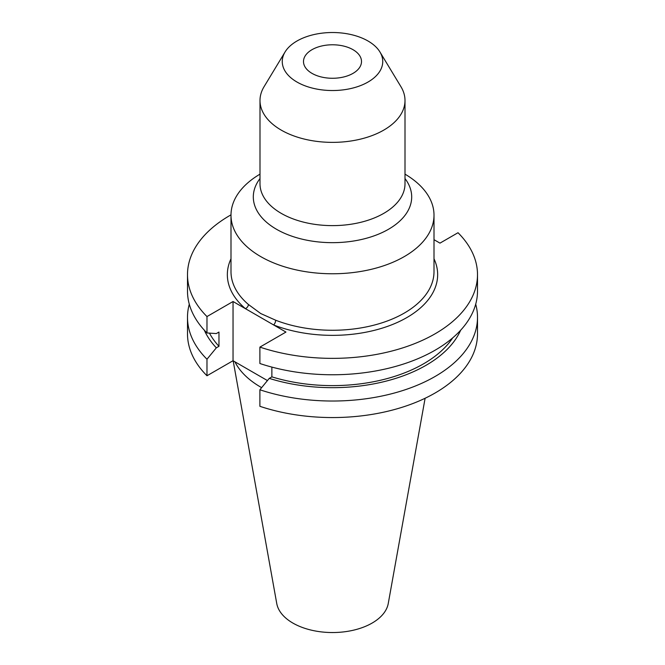 <?xml version="1.0" encoding="UTF-8"?>
<svg xmlns="http://www.w3.org/2000/svg" width="665" height="665" viewBox="0 0 665 665"><rect width="100%" height="100%" fill="white"/><g stroke="black" fill="none" stroke-linecap="round" stroke-linejoin="round"><path stroke-width="1" d="M230.996 214.853A145.003 83.715 0 0 0 187.497 274.645A145.003 83.715 0 0 0 206.981 316.565L233.041 301.519L273.614 324.944A3.658 1.671 111.3 0 0 275.659 320.214A101.504 58.603 0 0 0 380.114 323.414A101.504 58.603 0 0 0 434.004 271.661L434.004 215.161A101.504 58.603 0 0 0 405.002 174.147M353.007 49.684A29.002 16.741 0 0 0 321.403 46.06A29.002 16.741 0 0 0 303.498 61.529A29.002 16.741 0 0 0 311.993 73.366A29.002 16.741 0 0 0 343.597 76.999A29.002 16.741 0 0 0 361.502 61.529A29.002 16.741 0 0 0 353.007 49.684M259.998 174.147A101.504 58.603 0 0 0 230.996 215.161A101.504 58.603 0 0 0 260.722 256.599A101.504 58.603 0 0 0 371.344 269.308A101.504 58.603 0 0 0 434.004 215.161M230.996 215.161L230.996 271.661A101.504 58.603 0 0 0 248.402 304.47L260.722 313.539L275.659 320.214M285.069 51.961L264.055 86.708A72.502 41.862 0 0 0 259.998 100.506A72.502 41.862 0 0 0 281.228 130.107A72.502 41.862 0 0 0 360.247 139.185A72.502 41.862 0 0 0 405.002 100.506A72.502 41.862 0 0 0 400.945 86.708L379.931 51.961A50.241 29.002 0 0 0 368.028 41.014A50.241 29.002 0 0 0 285.069 51.961A50.241 29.002 0 0 0 296.972 82.036A50.241 29.002 0 0 0 359.216 86.093A50.241 29.002 0 0 0 379.931 51.961M233.166 360.787L276.748 603.521A56.051 32.361 0 0 0 292.866 623.063A56.051 32.361 0 0 0 351.245 630.678A56.051 32.361 0 0 0 388.252 603.521L425.11 398.26M234.911 361.793A101.504 58.603 0 0 0 260.722 387.121A101.504 58.603 0 0 0 261.636 387.637M189.292 304.179A145.003 83.715 0 0 0 187.497 317.313A145.003 83.715 0 0 0 206.981 359.233L206.981 375.758L233.041 360.721L267.438 380.571M187.497 317.313L187.497 333.838A145.003 83.715 0 0 0 206.981 375.758M206.981 359.233L216.333 347.828L218.968 346.307L218.968 332.051L216.333 333.564L206.981 332.966A145.003 83.715 0 0 1 187.497 291.046L187.497 274.645M204.346 330.222A132.269 76.367 0 0 0 216.333 347.828M209.467 333.132A128.711 74.305 0 0 0 218.968 346.307M206.981 316.565L206.981 332.966M271.877 367.097L271.877 376.856L269.242 378.377L259.89 389.773L259.89 406.307A145.003 83.715 0 0 0 404.952 406.365A145.003 83.715 0 0 0 477.503 333.838L477.503 317.313A145.003 83.715 0 0 0 475.708 304.179M259.89 389.773A145.003 83.715 0 0 0 404.952 389.831A145.003 83.715 0 0 0 477.503 317.313M269.242 378.377A132.269 76.367 0 0 0 460.654 330.222M271.877 376.856A128.711 74.305 0 0 0 452.707 337.87M434.004 258.776A105.161 60.715 180 0 1 393.638 324.038A105.161 60.715 180 0 1 273.614 324.944L285.95 332.068L259.89 347.113L259.89 363.514A145.003 83.715 0 0 0 404.952 363.564A145.003 83.715 0 0 0 477.503 291.046L477.503 274.645A145.003 83.715 0 0 0 458.019 232.725L439.981 243.132L434.004 239.683M259.89 347.113A145.003 83.715 0 0 0 404.952 347.163A145.003 83.715 0 0 0 477.503 274.645M233.041 301.519L233.041 360.721M248.402 304.47A3.658 2.469 -49.5 0 1 245.377 308.635A105.161 60.715 180 0 1 230.996 258.776M405.002 178.553A79.193 45.719 180 0 1 377.196 234.687A79.193 45.719 180 0 1 276.507 229.275A79.193 45.719 180 0 1 259.998 178.553M259.998 100.506L259.998 183.764A72.502 41.862 0 0 0 281.228 213.357A72.502 41.862 0 0 0 360.247 222.434A72.502 41.862 0 0 0 405.002 183.764L405.002 100.506"/></g></svg>
